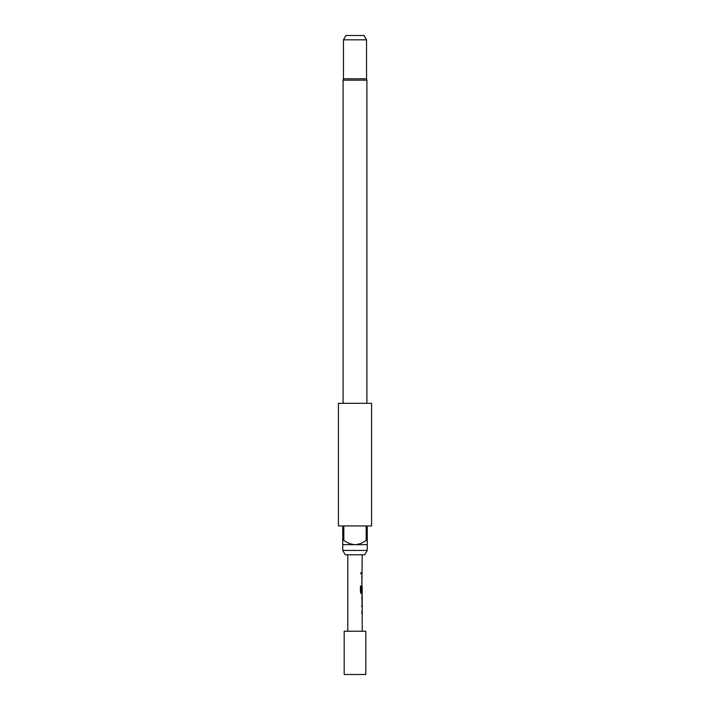 <?xml version="1.0" encoding="UTF-8"?>
<svg xmlns="http://www.w3.org/2000/svg" width="710" height="710" viewBox="0 0 710 710"><rect width="100%" height="100%" fill="white"/><g stroke="black" fill="none" stroke-linecap="round" stroke-linejoin="round"><path stroke-width="0.53" stroke-dasharray="3.55 2.66" d="M361.346 573.316L360.893 574.248L360.334 573.316L360.893 572.375L361.479 573.316L361.008 574.248L360.44 573.316L361.008 572.375L361.479 573.316M362.064 613.449L362.064 605.319M362.064 611.931L362.064 606.837M361.656 605.319L361.656 606.837M362.02 596.995L362.064 595.53M362.064 603.553L362.02 602.089M362.064 593.755L362.064 585.679M362.215 586.984L362.064 592.078L361.23 592.078M362.064 585.635L361.656 591.386M362.064 583.913L362.064 575.783M362.064 582.404L362.064 577.301M361.656 575.783L361.656 577.301M362.064 574.071L362.064 572.553M347.785 554.776L362.215 554.776L347.785 554.776M362.215 631.226L347.785 631.226L362.215 631.226M362.162 577.301L362.215 582.404M362.162 586.984L362.215 592.078M361.993 583.913L362.215 575.783M361.993 593.755L362.215 585.635M361.656 596.995L361.798 595.477L361.789 596.888M361.656 603.606L362.215 602.089M361.798 603.606L361.789 602.186M361.993 613.449L362.215 605.319M362.162 606.837L362.215 611.931M366.901 403.324L343.099 403.324L366.901 403.324M343.462 39.831L366.537 39.831M343.462 78.775L366.537 78.775M364.044 35.5L345.956 35.5M342.744 540.354L342.744 544.677L367.256 544.677L367.256 540.354L366.174 540.354L366.174 525.933L343.826 525.933L343.826 540.354L342.744 540.354L342.744 525.933L338.413 525.933M342.744 550.454L367.256 550.454M338.413 403.324L371.587 403.324M371.587 525.933L367.256 525.933L367.256 540.354M343.826 525.933L366.174 525.933L343.826 525.933M366.174 540.354C362.854 542.893 359.136 544.339 355 544.677C350.882 544.339 347.163 542.901 343.826 540.354M345.237 554.776L364.762 554.776M344.181 631.226L365.819 631.226M344.181 674.5L365.819 674.5M361.656 582.404L361.656 583.913M360.334 585.981L360.44 592.344M360.334 592.344L361.133 593.755M361.656 596.888L361.656 602.186M361.656 611.931L361.656 613.449M343.099 80.168L366.901 80.168"/><path stroke-width="1.06" d="M362.215 603.606L362.215 631.226M361.789 611.931L361.789 613.449M362.064 595.53L362.064 596.995M362.064 602.089L362.064 603.553M362.064 585.679L362.064 586.984M362.064 592.078L362.064 593.755L361.257 593.755L362.215 593.755L362.135 603.606M362.162 586.984L362.215 592.078L361.355 592.078L361.31 585.981L360.44 585.981L360.44 592.344L361.257 593.755M362.215 554.776L361.789 591.386M361.789 582.404L361.789 583.913M361.789 572.553L361.789 574.071M365.819 631.226L344.181 631.226L344.181 674.5L365.819 674.5L365.819 631.226M347.785 554.776L347.785 631.226M361.789 605.319L361.789 606.837M361.789 575.783L361.789 577.301M362.215 596.995L362.162 602.089L362.215 596.995M364.762 554.776L345.237 554.776L342.744 550.454L367.256 550.454L364.762 554.776M366.901 403.324L366.901 80.168A2.884 2.884 0 0 0 366.537 78.775L343.462 78.775A2.884 2.884 0 0 0 343.099 80.168L343.099 403.324M343.462 39.831L345.956 35.5L364.044 35.5L366.537 39.831L343.462 39.831L343.462 78.775M371.587 403.324L338.413 403.324L338.413 525.933L342.744 525.933L342.744 540.354L343.826 540.354L343.826 525.933L366.174 525.933L366.174 540.354L367.256 540.354L367.256 525.933L371.587 525.933L371.587 403.324M367.256 540.354L367.256 544.677L342.744 544.677L342.744 550.454M367.256 544.677L367.256 550.454M366.537 39.831L366.537 78.775M343.826 540.354C347.163 542.901 350.882 544.339 355 544.677C359.136 544.339 362.854 542.893 366.174 540.354M342.744 544.677L342.744 540.354M361.186 591.98L361.186 585.981L360.44 585.981M362.002 601.991L362.144 597.092M366.901 80.168L343.099 80.168"/></g></svg>
